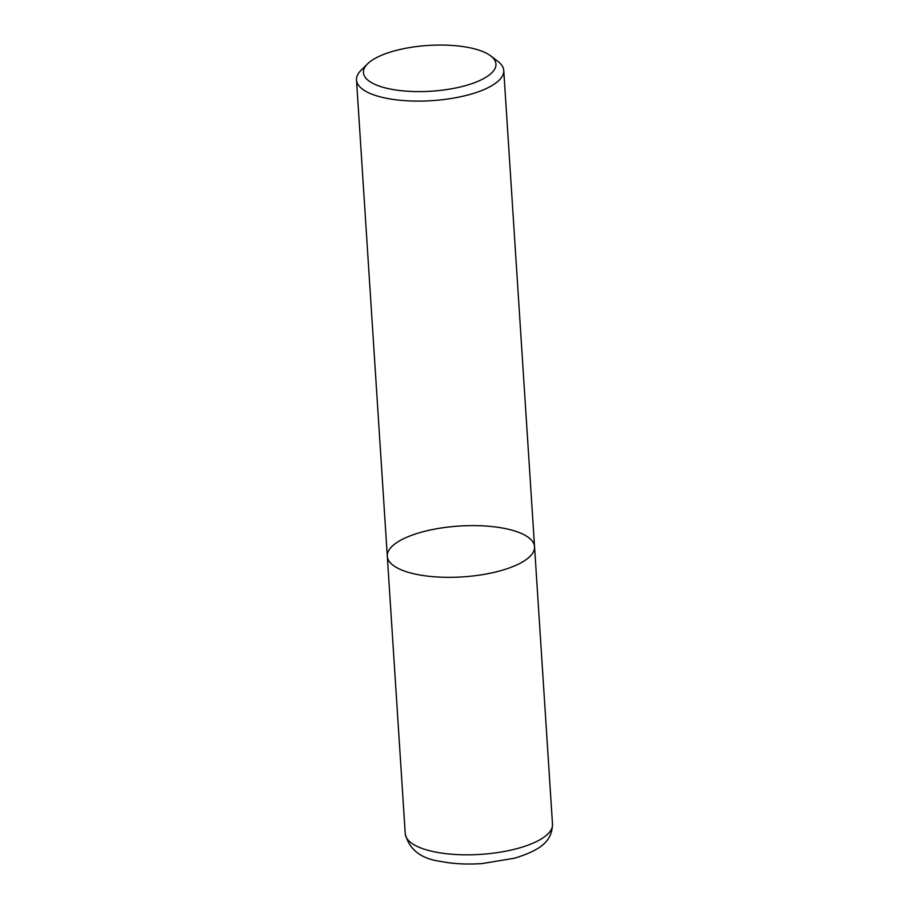 <?xml version="1.0" encoding="UTF-8"?>
<svg xmlns="http://www.w3.org/2000/svg" width="909" height="909" viewBox="0 0 909 909"><rect width="100%" height="100%" fill="white"/><g stroke="black" fill="none" stroke-linecap="round" stroke-linejoin="round"><path stroke-width="1.36" d="M465.272 85.685A66.402 22.93 176.3 0 1 388.052 88.571A66.402 22.93 176.3 0 1 367.52 63.903A66.402 22.93 176.3 0 1 428.196 45.45A66.402 22.93 176.3 0 1 490.746 55.926A66.402 22.93 176.3 0 1 465.272 85.685M490.758 55.926L497.984 61.46A73.777 25.475 176.3 0 1 503.756 70.482A73.777 25.475 176.3 0 1 469.68 94.525A73.777 25.475 176.3 0 1 395.415 99.729A73.777 25.475 176.3 0 1 356.498 80.003A73.777 25.475 176.3 0 1 361.055 70.311L367.52 63.891M503.756 70.482L534.549 546.707A73.777 25.475 176.3 0 1 500.473 570.75A73.777 25.475 176.3 0 1 426.207 575.954A73.777 25.475 176.3 0 1 387.302 556.228A73.777 25.475 176.3 0 1 459.295 526.05A73.777 25.475 176.3 0 1 534.549 546.707A73.777 25.475 176.3 0 1 500.473 570.75A73.777 25.475 176.3 0 1 426.207 575.954A73.777 25.475 176.3 0 1 387.302 556.228L356.498 80.003M534.549 546.707L552.502 824.19A73.777 25.475 176.3 0 1 518.414 848.233A73.777 25.475 176.3 0 1 444.16 853.437A73.777 25.475 176.3 0 1 405.244 833.712L387.302 556.228M552.502 824.19C551.979 840.552 541.957 849.779 514.608 858.187L482.338 863.55C467.044 864.607 453.012 863.88 440.229 861.346C420.731 858.607 409.073 849.392 405.244 833.712"/></g></svg>
